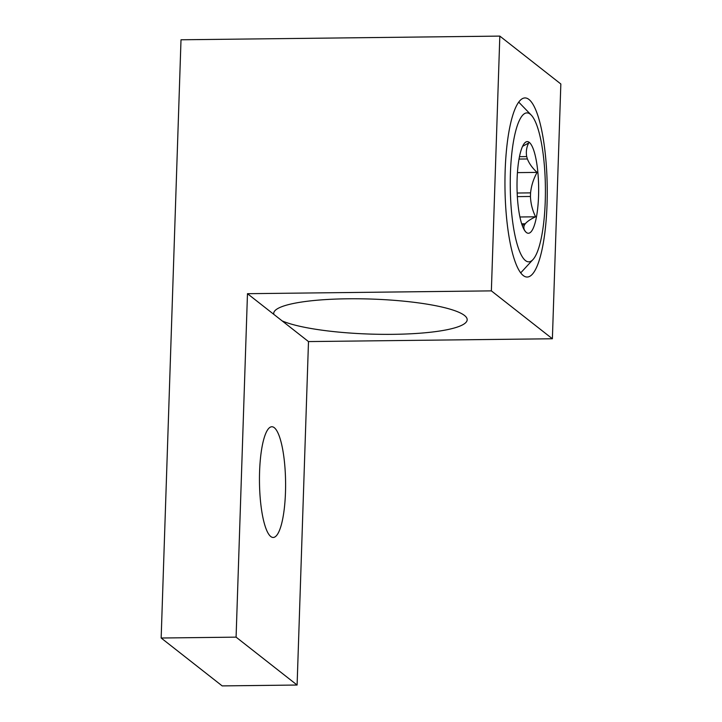 <?xml version="1.0" encoding="UTF-8"?>
<svg xmlns="http://www.w3.org/2000/svg" width="722" height="722" viewBox="0 0 722 722"><rect width="100%" height="100%" fill="white"/><g stroke="black" fill="none" stroke-linecap="round" stroke-linejoin="round"><path stroke-width="1.08" d="M259.577 471.935A55.368 13.059 -90.7 0 1 271.887 426.747A55.368 13.059 -90.7 0 1 285.479 492.269A55.368 13.059 -90.7 0 1 273.169 537.466A55.368 13.059 -90.7 0 1 259.577 471.935M161.159 638.013L181.005 39.782L499.823 36.1L560.841 83.987L552.384 338.762L308.493 341.578L282.14 320.893A96.784 17.518 -178.1 0 0 393.084 334.331A96.784 17.518 -178.1 0 0 467.179 319.774A96.784 17.518 -178.1 0 0 347.796 298.791A96.784 17.518 -178.1 0 0 273.71 313.357A96.784 17.518 -178.1 0 0 273.837 314.377L247.475 293.692L236.085 637.147L297.103 685.034L222.177 685.9L161.159 638.013L236.085 637.147M547.059 203.875A89.582 21.137 89.3 0 0 519.966 100.602A89.582 21.137 89.3 0 0 505.147 170.988A89.582 21.137 89.3 0 0 521.979 274.378A89.582 21.137 89.3 0 0 547.059 203.875M308.493 341.578L297.103 685.034M499.823 36.1L491.366 290.876L247.475 293.692M491.366 290.876L552.384 338.762M273.837 314.377L282.14 320.893M545.254 201.086A74.483 17.572 -90.7 0 1 532.935 259.613A74.483 17.572 -90.7 0 1 510.409 173.74A74.483 17.572 -90.7 0 1 531.266 115.114A74.483 17.572 -90.7 0 1 545.254 201.086M522.584 146.331L528.666 143.01C526.519 147.261 525.86 151.782 526.699 156.584A39.168 9.242 -90.7 0 1 527.376 158.957C529.253 163.704 532.493 168.181 537.087 172.396C533.522 178.803 531.347 185.626 530.571 192.873A39.168 9.242 -90.7 0 1 530.517 194.678A39.168 9.242 -90.7 0 1 530.444 196.465C530.733 203.631 532.448 210.418 535.607 216.808C530.841 219.001 527.376 221.32 525.228 223.775A39.168 9.242 -90.7 0 1 524.425 224.993C523.351 227.412 523.784 229.686 525.724 231.825M517.114 178.993A45.838 10.812 -90.7 0 1 524.695 142.983A45.838 10.812 -90.7 0 1 538.558 195.824A45.838 10.812 -90.7 0 1 525.724 231.897A45.838 10.812 -90.7 0 1 517.114 178.993M519.479 156.665L526.699 156.584M527.376 158.957L519.028 159.057M517.16 193.027L530.571 192.873M530.444 196.465L517.34 196.619M521.663 223.82L525.228 223.775M524.425 224.993L522.06 225.02M517.439 172.621L537.087 172.396M519.894 216.988L535.607 216.808M532.935 259.613L520.697 272.889M531.266 115.114L518.73 102.118"/></g></svg>
